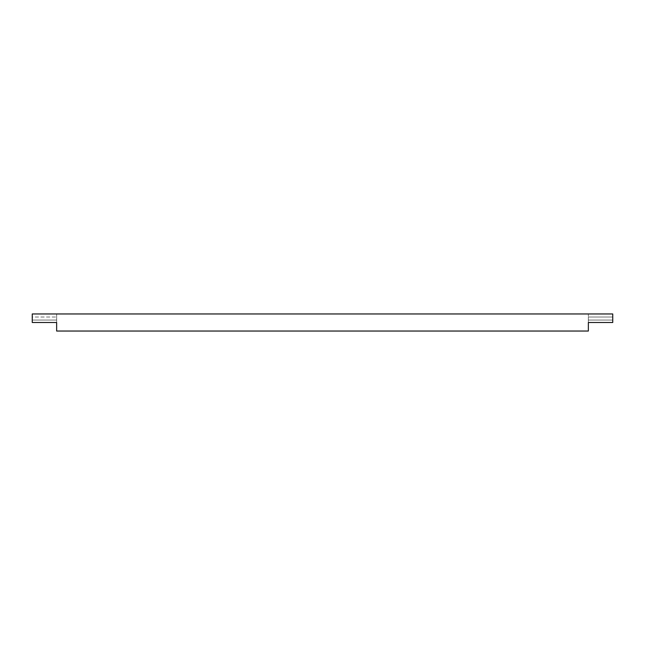 <?xml version="1.0" encoding="UTF-8"?>
<svg xmlns="http://www.w3.org/2000/svg" width="645" height="645" viewBox="0 0 645 645"><rect width="100%" height="100%" fill="white"/><g stroke="black" fill="none" stroke-linecap="round" stroke-linejoin="round"><path stroke-width="0.48" stroke-dasharray="3.23 2.42" d="M32.25 313.962L32.25 322.5L32.25 317.009L56.639 317.009L32.25 317.009L32.25 320.057L56.639 320.057L56.639 317.009L56.639 320.057L32.25 320.057L56.639 320.057L32.25 320.057L32.25 322.5L56.639 322.5L32.25 322.5L56.639 322.5L56.639 313.962L32.25 313.962M56.639 313.962L56.639 322.5L56.639 313.962L588.361 313.962L588.361 322.5L588.361 317.009L612.75 317.009L588.361 317.009L588.361 320.057L612.75 320.057L612.75 317.009L612.75 320.057L588.361 320.057L612.75 320.057L588.361 320.057L588.361 322.5L612.75 322.5L588.361 322.5L588.361 331.038L56.639 331.038L56.639 322.5M588.361 322.5L612.75 322.5L612.75 313.962L588.361 313.962L588.361 322.5L588.361 313.962"/><path stroke-width="0.97" d="M32.25 313.962L612.75 313.962L612.75 322.5L588.361 322.5L588.361 331.038L56.639 331.038L56.639 322.5L32.25 322.5L32.25 313.962"/></g></svg>
